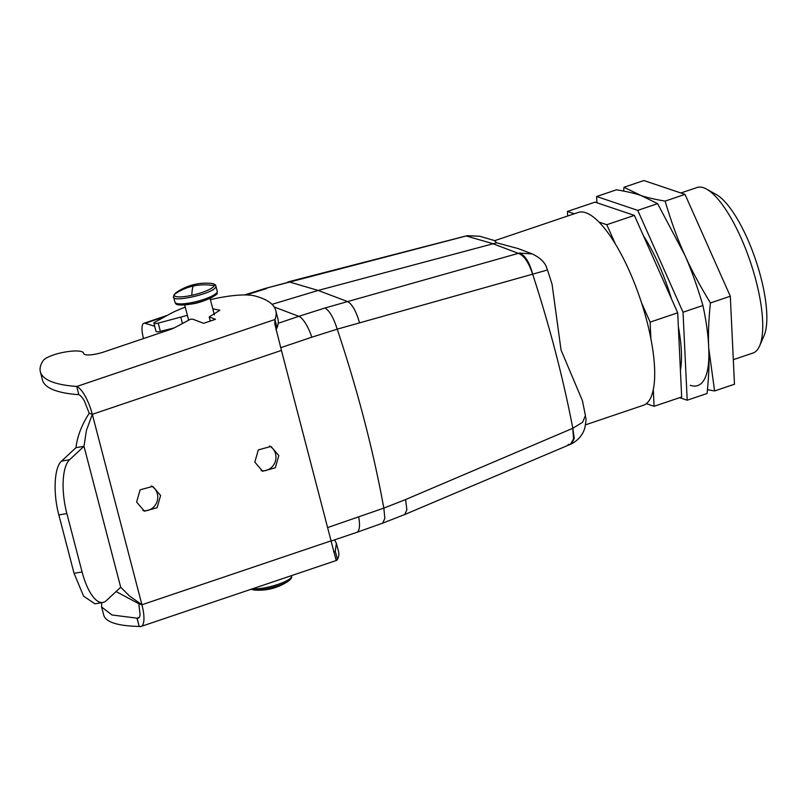 <?xml version="1.0" encoding="UTF-8"?>
<svg xmlns="http://www.w3.org/2000/svg" width="807" height="807" viewBox="0 0 807 807"><rect width="100%" height="100%" fill="white"/><g stroke="black" fill="none" stroke-linecap="round" stroke-linejoin="round"><path stroke-width="1.21" d="M212.776 308.799L219.857 310.251L209.205 316.939L215.469 319.31L203.646 323.304L192.923 319.239L190.523 319.199L175.896 327.027A17.472 4.055 165.7 0 1 168.855 330.002L104.012 351.913A15.283 3.551 165.7 0 1 83.706 353.607A15.283 3.551 165.7 0 1 83.686 353.476L83.757 353.738M143.535 338.557L143.323 337.73A17.472 5.336 71.3 0 1 143.928 323.264A17.472 5.336 71.3 0 1 145.159 323.284L154.692 326.29M166.161 329.912L167.705 330.396M572.738 428.305L573.565 438.877L570.478 444.294L571.679 443.729L574.231 438.433L572.819 428.275L405.578 499.563L383.829 508.117L327.592 527.596M278.193 323.294L298.812 316.324A24.462 7.475 71.3 0 1 311.835 337.195L337.215 329.155L546.309 270.325M599.006 222.086L606.793 224.709L615.368 243.986A101.773 31.11 71.3 0 0 599.006 222.086A101.773 31.11 71.3 0 0 578.195 212.463L494.55 240.728L496.648 242.816L318.16 290.439L272.02 304.34M585.408 415.534L582.634 422.253L572.819 428.265A424.492 129.766 -108.7 0 0 532.731 274.4C529.553 262.416 525.175 255.305 519.587 253.055L518.346 253.358L492.452 243.543L466.103 235.947L467.384 235.664L265.18 288.442L244.622 294.938M265.18 288.442L289.431 281.996L318.16 290.439L347.585 301.586L518.346 253.358C524.116 255.516 528.878 262.547 532.66 274.43M405.578 499.563L406.879 509.691L404.801 514.493L570.478 444.294L568.148 444.556M571.679 443.719C578.216 440.229 582.553 435.124 584.702 428.416C587.234 415.544 585.257 419.146 585.428 415.595L582.452 400.756L561.036 350.026L552.069 284.266L547.459 269.8C546.47 269.599 547.65 261.458 532.358 253.953L519.597 253.055M494.762 240.657L479.792 236.259L468.423 235.815M615.368 243.986A101.773 31.11 71.3 0 1 641.545 302.847A101.773 31.11 71.3 0 1 646.861 321.035A101.773 31.11 71.3 0 1 650.906 338.789A101.773 31.11 71.3 0 1 653.307 389.64A101.773 31.11 71.3 0 1 646.306 403.671A101.773 31.11 71.3 0 1 643.35 405.296L585.559 424.815M496.648 242.816L518.094 248.556L532.358 253.953M136.938 618.152L137.049 618.182A17.472 5.336 71.3 0 0 138.229 618.192A17.472 5.336 71.3 0 0 140.075 614.692L138.834 603.727L141.931 604.766A26.207 8.009 71.3 0 1 141.023 626.464A26.207 8.009 71.3 0 1 139.248 626.454L136.938 618.152L112.002 614.984L101.581 606.965L101.702 602.658M334.582 539.863L336.378 543.343L335.268 551.201L337.467 559.473L336.812 560.32L335.873 559.342L281.441 350.42L92.321 414.314L86.43 430.363L83.989 446.311L69.584 459.738L61.554 461.11C54.22 467.243 52.919 493.057 58.85 514.937L74.052 573.323L82.082 571.951L66.87 513.565A43.679 15.807 -99.7 0 1 69.584 459.738M336.378 543.343L338.577 551.615A218.384 43.588 165.1 0 1 337.467 559.473M139.147 626.424A174.715 34.872 165.1 0 1 103.78 615.237L101.581 606.965M333.735 551.726L335.268 551.201L333.826 552.089M261.125 470.632A13.104 12.155 108.6 0 0 272.211 466.749A13.104 12.155 108.6 0 0 269.417 446.019M142.93 510.569A13.104 12.155 108.6 0 0 154.016 506.685A13.104 12.155 108.6 0 0 151.222 485.955M275.308 467.798L278.798 455.572L270.991 446.432L258.321 449.892L254.83 462.118L262.628 471.258L275.308 467.798M157.113 507.734L160.603 495.508L152.795 486.369L140.125 489.829L136.635 502.055L144.433 511.194L157.113 507.734M138.834 603.727L116.067 591.551M89.224 413.265L92.321 414.314A26.207 8.009 -108.7 0 0 76.746 386.482L78.834 394.714A17.472 5.336 -108.7 0 1 84.432 401.099L89.224 413.265C81.739 424.825 77.321 436.305 75.959 447.683L61.554 461.11M210.385 299.639A52.415 12.155 165.7 0 1 255.042 295.987A218.384 50.659 165.7 0 1 275.812 310.645A218.384 50.659 165.7 0 1 274.965 319.501L277.053 327.743L275.913 329.74M75.959 447.683L83.989 446.311L120.697 587.244L129.584 596.05L141.931 604.766L331.041 540.872M78.834 394.714L76.746 386.482L274.965 319.501L274.784 323.849L281.441 350.42M94.974 603.807L83.615 596.202L74.052 573.323M120.697 587.244L106.292 600.67A43.679 15.807 -99.7 0 1 102.882 602.456A43.679 15.807 -99.7 0 1 82.082 571.951M275.812 310.645L277.901 318.876A218.384 50.659 165.7 0 1 277.053 327.743M76.635 386.442A174.715 40.521 165.7 0 1 40.35 371.704A174.715 40.521 165.7 0 1 43.275 360.457A17.472 4.055 165.7 0 1 63.239 352.377A26.207 6.083 165.7 0 1 83.646 353.254A26.207 6.083 165.7 0 1 83.686 353.476M78.733 394.673A174.715 40.521 165.7 0 1 42.448 379.946L40.35 371.704M209.205 316.939L210.254 321.075M187.395 315.325L158.253 323.113A4.368 1.009 165.7 0 1 153.895 323.173A4.368 1.009 165.7 0 1 154.803 322.255L169.309 314.256A52.415 12.155 165.7 0 1 185.257 307.144M182.412 323.436L180.899 317.514M174.04 327.965L160.351 331.344A4.368 1.009 165.7 0 1 155.993 331.415L153.895 323.173M567.664 216.024L567.442 211.454L574.322 213.774M606.793 224.709L634.373 215.388L677.698 312.813L681.673 396.983L654.094 406.294L646.306 403.671M567.442 211.454L595.021 202.133L634.373 215.388M653.307 389.64L654.094 406.294M641.545 302.847L650.119 322.124L650.906 338.789M650.119 322.124L677.698 312.813M706.67 189.151L716.384 194.598A78.622 24.039 71.3 0 1 766.65 311.462A78.622 24.039 71.3 0 1 764.047 335.682L759.629 345.9A87.358 26.702 -108.7 0 0 762.524 318.997A87.358 26.702 -108.7 0 0 706.67 189.151A87.358 26.702 -108.7 0 0 697.066 187.517L680.856 192.984M733.311 359.68L752.992 353.032A87.358 26.702 -108.7 0 0 759.629 345.9M690.257 385.302A100.461 30.706 -108.7 0 0 708.748 348.221L708.657 346.425C708.102 334.37 706.186 320.722 702.917 305.5C696.905 285.204 690.61 267.803 684.023 253.307A100.461 30.706 -108.7 0 0 684.013 253.277C677.436 238.791 671.142 221.4 665.129 201.104C654.679 199.349 646.568 197.463 640.808 195.445L657.624 203.646L684.951 255.385C691.145 269.336 699.639 285.194 710.422 302.958C708.596 320.611 708.042 335.692 708.748 348.221L708.728 347.756M596.898 202.769L596.605 196.515L637.742 210.365L657.624 203.646M637.742 210.365L683.035 312.208L702.917 305.5M683.035 312.208L687.191 400.211L679.635 397.669M643.381 235.644A91.726 28.043 71.3 0 1 671.464 298.802M678.364 326.855A91.726 28.043 71.3 0 1 680.412 370.242M596.605 196.515L616.487 189.796C626.938 191.541 635.048 193.428 640.808 195.445L623.993 187.254L623.609 191.067M710.422 302.958L730.305 296.24L734.471 384.233L714.588 390.951L708.748 348.221C709.454 360.749 708.899 375.84 707.073 393.493L687.191 400.211M730.305 296.24L685.012 194.386L643.875 180.536L623.993 187.254M685.012 194.386L665.129 201.104M707.457 389.68L714.588 390.951M252.571 588.777L256.757 588.828A21.839 4.711 -14.6 0 0 279.827 583.733A21.839 4.711 -14.6 0 0 291.458 576.228L291.317 575.684M251.068 589.281L254.023 589.978A20.78 4.489 -14.6 0 0 257.806 589.998A20.78 4.489 -14.6 0 0 286.182 582.392A20.78 4.489 -14.6 0 0 288.583 580.969C291.176 578.932 292.144 577.358 291.458 576.228M254.023 589.978A52.415 52.415 0 0 0 283.146 584.238A52.415 37.364 -117.6 0 0 286.182 582.392M261.791 590.119A52.415 34.973 -93.2 0 1 257.806 589.998M204.09 300.708A13.104 2.825 165.4 0 1 191.047 304.108M215.852 294.192A20.094 4.338 165.4 0 1 196.182 302.968A20.094 4.338 165.4 0 1 177.137 303.614M217.234 291.256A21.839 4.711 165.4 0 1 217.103 292.174A21.839 4.711 165.4 0 1 195.365 301.808A21.839 4.711 165.4 0 1 174.968 302.262C176.027 303.997 174.897 306.337 191.804 303.967C208.902 301.001 219.433 292.951 216.992 293.294L217.234 291.256L215.893 286.102A21.839 4.711 165.4 0 1 215.762 287.02C213.633 293.798 169.056 303.543 173.757 296.199M165.193 316.526L145.159 323.284M215.893 286.102C215.933 284.79 214.329 283.882 211.061 283.368A20.78 4.489 165.4 0 1 214.349 285.718A20.78 4.489 165.4 0 1 191.844 295.312A20.78 4.489 165.4 0 1 174.373 294.464A20.78 4.489 165.4 0 1 176.501 292.376L173.858 295.069L173.626 297.117L174.968 302.262M274.209 307.003L298.812 316.324L324.908 308.022C329.377 310.453 333.483 317.494 337.215 329.155A436.779 133.518 -108.7 0 1 383.829 508.117L384.858 518.387L382.619 523.168L356.744 532.378A24.462 7.475 -108.7 0 0 358.701 517.085M311.835 337.195L280.725 347.706M174.373 294.464A52.415 50.337 -154.2 0 1 193.307 286.031A52.415 9.24 -102.3 0 1 195.012 284.357A52.415 52.415 0 0 0 176.501 292.376M191.844 295.312A52.415 9.24 77.7 0 1 193.307 286.031A52.415 50.337 25.8 0 1 214.349 285.718M246.266 294.959L266.824 288.462M324.908 308.022L347.585 301.586C352.114 304.007 356.109 311.109 359.559 322.861M139.167 617.466L137.049 618.182L139.248 626.454M92.321 414.314L141.931 604.766M66.87 513.565L58.85 514.937M158.253 323.113L160.351 331.344M283.146 584.238A52.415 52.415 0 0 0 288.583 580.969M184.692 304.965L188.616 320.016M210.052 298.358L214.369 314.901M143.928 323.264L167.271 315.376M356.744 532.378L331.092 541.043M211.061 283.368A52.415 52.415 0 0 0 195.012 284.357M287.887 281.956L466.103 235.947M404.801 514.493L382.619 523.168M479.792 236.259L467.384 235.664M141.023 626.464L336.771 560.33M94.853 603.828L102.882 602.456M83.646 353.254L83.787 353.819"/></g></svg>
